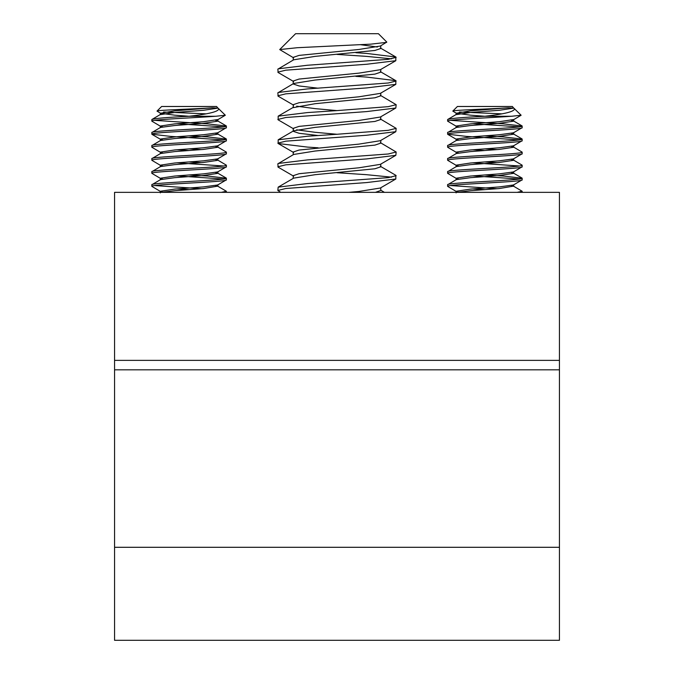 <?xml version="1.0" encoding="UTF-8"?>
<svg xmlns="http://www.w3.org/2000/svg" width="674" height="674" viewBox="0 0 674 674"><rect width="100%" height="100%" fill="white"/><g stroke="black" fill="none" stroke-linecap="round" stroke-linejoin="round"><path stroke-width="1.01" d="M114.563 640.3L114.563 547.296L559.437 547.296L559.437 640.3L114.563 640.3M114.563 360.363L559.437 360.363L559.437 192.351L114.563 192.351L114.563 547.296M114.563 369.824L559.437 369.824L559.437 547.296M559.437 360.363L559.437 369.824M386.674 42.352L370.826 44.147L297.293 47.711L279.718 49.573L295.591 33.7L378.409 33.7L386.783 42.074L380.338 46.043L358.897 49.472L299.079 55.394L293.215 57.366L293.215 60.079M360.556 44.703L377.364 47.011M380.785 45.781L380.785 48.486L374.921 50.457L315.103 56.38L293.662 59.809L277.84 69.195L278.168 72.522L293.662 81.537M355.872 52.707L366.58 53.423L395.832 56.995L395.832 60.694L380.338 69.708L358.897 73.137L299.079 79.052L293.215 81.023L293.215 83.736M380.785 69.439L380.785 72.152L374.921 74.123L315.103 80.038L293.662 83.475L277.84 92.86L278.168 96.188L293.662 105.203M355.872 76.373L366.58 77.08L395.832 80.661L395.832 84.351L380.338 93.366L358.897 96.803L299.079 102.718L293.215 104.689L293.215 107.402M380.785 93.105L380.785 95.818L374.921 97.789L315.103 103.703L293.215 107.646M380.338 95.304L396.16 104.689L395.832 108.017L380.338 117.032L358.897 120.469L299.079 126.383L293.215 128.355L293.215 131.312L299.079 133.284L318.128 135.525M380.785 116.77L380.785 119.483L374.921 121.455L315.103 127.369L293.662 130.798L293.215 131.312M380.338 118.969L396.16 128.355L395.832 131.683L380.338 140.697L358.897 144.126L299.079 150.041L293.215 152.012L293.215 154.725M380.785 140.428L380.785 143.141L374.921 145.112L315.103 151.027L293.662 154.464L277.84 163.849L278.168 167.177L293.662 176.192M380.338 142.635L396.16 152.012L395.832 155.34L380.338 164.355L358.897 167.792L299.079 173.707L293.215 175.678L293.215 178.391M380.785 164.094L380.785 166.807L374.921 168.778L315.103 174.692L293.662 178.13L278.168 187.145L277.84 190.472L280.772 192.351M380.338 166.293L395.832 175.307L395.832 179.006L380.338 188.021L358.897 191.458L348.938 192.351M380.785 187.76L380.785 190.472L375.41 192.351M293.215 83.98L299.079 85.96L318.128 88.201M296.636 106.172L315.103 108.632L337 110.603L307.42 112.575L278.168 116.155L278.168 119.846L293.662 128.86M296.636 129.829L315.103 132.298L337 134.269L307.42 136.241L278.168 139.813L278.168 143.511L307.42 147.084L318.128 147.8M337 54.409L366.58 56.38L391.527 58.84M395.832 60.694L366.58 64.266L285.768 70.18L277.84 72.152M396.16 57.366L388.232 59.337L307.42 65.252L278.168 68.824M337 172.721L366.58 174.692L391.527 177.161M395.832 179.006L366.58 182.578L285.768 188.501L277.84 190.472M396.16 175.678L388.232 177.65L307.42 183.564L278.168 187.145M395.832 155.34L366.58 158.921L285.768 164.835L277.84 166.807M396.16 152.012L388.232 153.992L307.42 159.907L278.168 163.479M395.832 131.683L366.58 135.255L285.768 141.169L277.84 143.141M396.16 128.355L388.232 130.326L337 134.269M395.832 108.017L366.58 111.589L285.768 117.503L277.84 119.483M396.16 104.689L388.232 106.66L337 110.603M395.832 84.351L366.58 87.932L285.768 93.846L277.84 95.818M396.16 81.023L388.232 82.995L307.42 88.917L278.168 92.49M279.718 49.573L293.662 57.871M157.008 111.1C156.216 110.064 197.667 108.944 212.428 107.798L174.709 110.831L160.513 113.24L157.008 111.1L161.625 106.484L216.59 106.484L217.753 107.916M212.428 107.798L217.896 108.118L203.497 110.292L174.709 112.465L160.311 114.639L160.311 113.005M217.904 108.008L225.335 115.237L215.697 116.265C194.837 117.824 149.999 119.551 151.844 121.16L160.513 126.282L162.569 126.864M205.671 113.822L163.58 112.01M226.371 192.351L226.371 191.264L221.358 192.351M226.371 179.848L226.371 178.222C228.654 180.388 149.561 182.57 151.844 184.743L151.844 186.369C149.561 184.204 228.654 182.022 226.371 179.848L217.694 184.971L203.497 186.917L174.709 189.091L160.311 191.264L162.569 192.082M215.646 172.51L217.896 173.328L203.497 175.501L174.709 177.675L160.513 179.621L151.844 184.743M226.371 166.807L226.371 165.181C228.654 167.346 149.561 169.528 151.844 171.702L151.844 173.328C149.561 171.162 228.654 168.98 226.371 166.807L217.694 171.929L203.497 173.875L174.709 176.049L160.311 178.222L162.569 179.031M215.646 159.468L217.896 160.286L203.497 162.459L174.709 164.633L160.513 166.579L151.844 171.702M226.371 153.765L226.371 152.13C228.654 154.304 149.561 156.486 151.844 158.66L151.844 160.286C149.561 158.112 228.654 155.938 226.371 153.765L217.694 158.887L203.497 160.833L174.709 163.007L160.311 165.181L160.311 166.807M215.646 146.427L217.896 147.244L203.497 149.417L174.709 151.591L160.513 153.529L151.844 158.66M226.371 140.723L226.371 139.088C228.654 141.262 149.561 143.444 151.844 145.609L151.844 147.244C149.561 145.07 228.654 142.896 226.371 140.723L217.694 145.845L203.497 147.783L174.709 149.957L160.311 152.13L162.569 152.947M215.646 133.385L217.896 134.202L203.497 136.375L174.709 138.549L160.513 140.487L151.844 145.609M226.371 127.681L226.371 126.046C228.654 128.22 149.561 130.402 151.844 132.567L151.844 134.202C149.561 132.028 228.654 129.846 226.371 127.681L217.694 132.803L203.497 134.741L174.709 136.915L160.311 139.088L162.569 139.906M215.646 120.343L217.896 121.16L203.497 123.334L174.709 125.507L160.513 127.445L151.844 132.567M151.844 186.369L160.513 191.492M176.925 188.922L189.108 189.63M154.759 185.561L201.29 188.712M215.646 185.561L217.694 186.142L226.371 191.264M151.844 173.328L160.513 178.45M176.925 175.88L223.456 179.031M189.108 174.962L207.735 176.049L226.371 178.222M151.844 160.286L160.513 165.408L162.569 165.989M176.925 162.838L223.456 165.989M189.108 161.92L201.29 162.628M217.694 160.05L226.371 165.181M151.844 147.244L160.513 152.366M176.925 149.797L189.108 150.504M189.108 148.87L201.29 149.586M217.694 147.008L226.371 152.13M151.844 134.202L170.471 136.375L223.456 139.906M189.108 135.828L207.735 136.915L226.371 139.088M176.925 123.704L223.456 126.864M151.844 121.16L151.844 119.525C154.051 118.439 166.47 117.352 189.108 116.265L215.697 116.265M154.759 120.343L207.735 123.873L226.371 126.046M160.513 114.403L151.844 119.525M160.513 113.24L174.709 115.178L189.108 116.265C209.513 113.973 219.362 111.404 218.654 108.556M217.896 121.16L217.896 119.525L203.497 121.699L174.709 123.873L160.311 126.046L160.311 127.681M217.694 119.761L225.335 115.237M160.513 140.487L160.311 139.088M160.513 153.529L160.311 152.13M217.694 186.142L203.497 188.543L174.709 190.717L161.356 192.351M452.802 111.1C452.01 110.064 493.452 108.944 508.221 107.798L470.503 110.831L456.306 113.24L452.802 111.1L457.41 106.484L512.375 106.484L513.537 107.916M508.221 107.798L513.689 108.118L499.291 110.292L470.503 112.465L456.104 114.639L456.104 113.005M513.698 108.008L521.128 115.237L511.482 116.265C490.63 117.824 445.784 119.551 447.629 121.16L456.306 126.282L458.354 126.864M501.464 113.822L459.373 112.01M522.156 192.351L522.156 191.264L517.152 192.351M522.156 179.848L522.156 178.222C524.439 180.388 445.346 182.57 447.629 184.743L447.629 186.369C445.346 184.204 524.439 182.022 522.156 179.848L513.487 184.971L499.291 186.917L470.503 189.091L456.104 191.264L458.354 192.082M511.431 172.51L513.689 173.328L499.291 175.501L470.503 177.675L456.306 179.621L447.629 184.743M522.156 166.807L522.156 165.181C524.439 167.346 445.346 169.528 447.629 171.702L447.629 173.328C445.346 171.162 524.439 168.98 522.156 166.807L513.487 171.929L499.291 173.875L470.503 176.049L456.104 178.222L458.354 179.031M511.431 159.468L513.689 160.286L499.291 162.459L470.503 164.633L456.306 166.579L447.629 171.702M522.156 153.765L522.156 152.13C524.439 154.304 445.346 156.486 447.629 158.66L447.629 160.286C445.346 158.112 524.439 155.938 522.156 153.765L513.487 158.887L499.291 160.833L470.503 163.007L456.104 165.181L456.104 166.807M511.431 146.427L513.689 147.244L499.291 149.417L470.503 151.591L456.306 153.529L447.629 158.66M522.156 140.723L522.156 139.088C524.439 141.262 445.346 143.444 447.629 145.609L447.629 147.244C445.346 145.07 524.439 142.896 522.156 140.723L513.487 145.845L499.291 147.783L470.503 149.957L456.104 152.13L458.354 152.947M511.431 133.385L513.689 134.202L499.291 136.375L470.503 138.549L456.306 140.487L447.629 145.609M522.156 127.681L522.156 126.046C524.439 128.22 445.346 130.402 447.629 132.567L447.629 134.202C445.346 132.028 524.439 129.846 522.156 127.681L513.487 132.803L499.291 134.741L470.503 136.915L456.104 139.088L458.354 139.906M511.431 120.343L513.689 121.16L499.291 123.334L470.503 125.507L456.306 127.445L447.629 132.567M447.629 186.369L456.306 191.492M472.71 188.922L484.892 189.63M450.544 185.561L497.075 188.712M511.431 185.561L513.487 186.142L522.156 191.264M447.629 173.328L456.306 178.45M472.71 175.88L519.241 179.031M484.892 174.962L503.529 176.049L522.156 178.222M447.629 160.286L456.306 165.408L458.354 165.989M472.71 162.838L519.241 165.989M484.892 161.92L497.075 162.628M513.487 160.05L522.156 165.181M447.629 147.244L456.306 152.366M472.71 149.797L484.892 150.504M484.892 148.87L497.075 149.586M513.487 147.008L522.156 152.13M447.629 134.202L466.265 136.375L519.241 139.906M484.892 135.828L503.529 136.915L522.156 139.088M472.71 123.704L519.241 126.864M447.629 121.16L447.629 119.525C449.844 118.439 462.263 117.352 484.892 116.265L511.482 116.265M450.544 120.343L503.529 123.873L522.156 126.046M456.306 114.403L447.629 119.525M456.306 113.24L470.503 115.178L484.892 116.265C505.306 113.973 515.155 111.404 514.447 108.556M513.689 121.16L513.689 119.525L499.291 121.699L470.503 123.873L456.104 126.046L456.104 127.681M513.487 119.761L521.128 115.237M456.306 140.487L456.104 139.088M456.306 153.529L456.104 152.13M513.487 186.142L499.291 188.543L470.503 190.717L457.149 192.351M395.832 80.661L380.338 71.646M278.168 116.155L293.662 107.141M278.168 139.813L293.662 130.798M384.441 192.351L380.785 190.22M380.338 47.98L395.832 56.995M293.662 152.526L278.168 143.511M160.513 139.324L151.995 134.379M217.896 134.202L217.896 132.567M217.896 147.244L217.896 145.609M217.896 160.286L217.896 158.66M217.896 173.328L217.896 171.702M160.311 179.848L160.311 178.222M217.896 186.369L217.896 184.743M160.311 192.89L160.311 191.264M226.211 178.046L217.694 173.1M226.211 138.911L217.694 133.966M226.211 125.87L217.694 120.924M456.306 139.324L447.789 134.379M513.689 134.202L513.689 132.567M513.689 147.244L513.689 145.609M513.689 160.286L513.689 158.66M513.689 173.328L513.689 171.702M456.104 179.848L456.104 178.222M513.689 186.369L513.689 184.743M456.104 192.89L456.104 191.264M522.005 178.046L513.487 173.1M522.005 138.911L513.487 133.966M522.005 125.87L513.487 120.924"/></g></svg>
